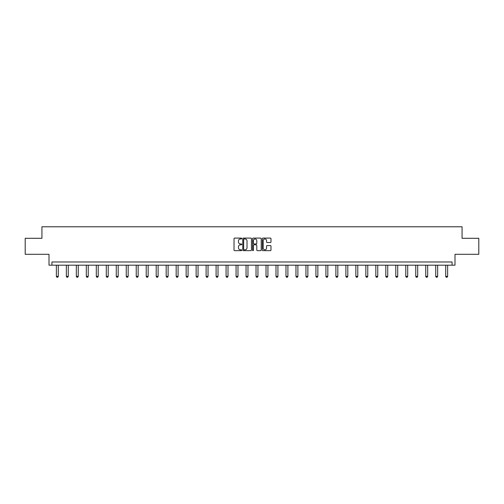<?xml version="1.0" encoding="UTF-8"?>
<svg xmlns="http://www.w3.org/2000/svg" width="504" height="504" viewBox="0 0 504 504"><rect width="100%" height="100%" fill="white"/><g stroke="black" fill="none" stroke-linecap="round" stroke-linejoin="round"><path stroke-width="0.76" d="M241.762 238.537A0.441 0.441 0 0 0 241.322 238.096L234.65 238.096A0.63 0.63 0 0 0 234.02 238.726L234.02 250.034A0.63 0.63 0 0 0 234.65 250.658L241.322 250.658A0.441 0.441 0 0 0 241.762 250.217A0.441 0.441 0 0 0 241.322 249.782L240.458 249.782A2.01 2.01 0 0 1 238.449 247.773L238.449 246.828A2.01 2.01 0 0 1 240.458 244.818L241.322 244.818A0.441 0.441 0 0 0 241.762 244.377A0.441 0.441 0 0 0 241.322 243.936L240.458 243.936A2.01 2.01 0 0 1 238.449 241.926L238.449 240.988A2.01 2.01 0 0 1 240.458 238.978L241.322 238.978A0.441 0.441 0 0 0 241.762 238.537M25.2 238.298L25.2 254.299L49.008 254.299L49.008 265.18L454.992 265.18L454.992 254.299L478.8 254.299L478.8 238.298L462.067 238.298L462.067 226.781L41.933 226.781L41.933 238.298L25.2 238.298M270.358 242.525A0.63 0.63 0 0 0 270.988 241.895L270.988 238.726A0.63 0.63 0 0 0 270.358 238.096L262.943 238.096A0.63 0.63 0 0 0 262.319 238.726L262.319 250.034A0.63 0.63 0 0 0 262.943 250.658L270.358 250.658A0.63 0.63 0 0 0 270.988 250.034L270.988 246.198A0.63 0.63 0 0 0 270.358 245.574L267.183 245.574A0.63 0.63 0 0 0 266.559 246.198L266.559 248.1A1.682 1.682 0 0 1 264.877 249.782A1.682 1.682 0 0 1 263.195 248.1L263.195 240.654A1.682 1.682 0 0 1 264.877 238.978A1.682 1.682 0 0 1 266.559 240.654L266.559 241.895A0.63 0.63 0 0 0 267.183 242.525L270.358 242.525M452.082 265.18L452.082 261.979L51.918 261.979L51.918 265.18M251.452 238.726A0.63 0.63 0 0 0 250.822 238.096L243.407 238.096A0.63 0.63 0 0 0 242.783 238.726L242.783 250.034A0.63 0.63 0 0 0 243.407 250.658L250.822 250.658A0.63 0.63 0 0 0 251.452 250.034L251.452 238.726M253.178 238.096L260.593 238.096A0.63 0.63 0 0 1 261.217 238.726L261.217 250.034A0.63 0.63 0 0 1 260.593 250.658L257.418 250.658A0.63 0.63 0 0 1 256.788 250.034L256.788 245.448A0.63 0.63 0 0 0 256.164 244.818L254.06 244.818A0.63 0.63 0 0 0 253.43 245.448L253.43 250.217A0.441 0.441 0 0 1 252.989 250.658A0.441 0.441 0 0 1 252.548 250.217L252.548 238.726A0.63 0.63 0 0 1 253.178 238.096M244.1 238.978A0.441 0.441 0 0 0 243.659 239.413L243.659 249.341A0.441 0.441 0 0 0 244.1 249.782L245.013 249.782A2.01 2.01 0 0 0 247.023 247.773L247.023 240.988A2.01 2.01 0 0 0 245.013 238.978L244.1 238.978M256.788 240.685A1.682 1.682 0 0 0 255.112 239.009A1.682 1.682 0 0 0 253.43 240.685L253.43 243.312A0.63 0.63 0 0 0 254.06 243.936L256.164 243.936A0.63 0.63 0 0 0 256.788 243.312L256.788 240.685M56.366 265.18L56.366 276.387L58.288 276.387L58.288 265.18M58.288 276.387L57.809 277.219L56.845 277.219L56.366 276.387M66.352 265.18L66.352 276.387L68.267 276.387L68.267 265.18M68.267 276.387L67.788 277.219L66.83 277.219L66.352 276.387M76.331 265.18L76.331 276.387L78.252 276.387L78.252 265.18M78.252 276.387L77.773 277.219L76.81 277.219L76.331 276.387M86.316 265.18L86.316 276.387L88.238 276.387L88.238 265.18M88.238 276.387L87.753 277.219L86.795 277.219L86.316 276.387M96.302 265.18L96.302 276.387L98.217 276.387L98.217 265.18M98.217 276.387L97.738 277.219L96.781 277.219L96.302 276.387M106.281 265.18L106.281 276.387L108.203 276.387L108.203 265.18M108.203 276.387L107.724 277.219L106.76 277.219L106.281 276.387M116.267 265.18L116.267 276.387L118.188 276.387L118.188 265.18M118.188 276.387L117.703 277.219L116.745 277.219L116.267 276.387M126.252 265.18L126.252 276.387L128.167 276.387L128.167 265.18M128.167 276.387L127.688 277.219L126.731 277.219L126.252 276.387M136.231 265.18L136.231 276.387L138.153 276.387L138.153 265.18M138.153 276.387L137.674 277.219L136.71 277.219L136.231 276.387M146.217 265.18L146.217 276.387L148.138 276.387L148.138 265.18M148.138 276.387L147.653 277.219L146.696 277.219L146.217 276.387M156.196 265.18L156.196 276.387L158.117 276.387L158.117 265.18M158.117 276.387L157.639 277.219L156.681 277.219L156.196 276.387M166.181 265.18L166.181 276.387L168.103 276.387L168.103 265.18M168.103 276.387L167.624 277.219L166.66 277.219L166.181 276.387M176.167 265.18L176.167 276.387L178.082 276.387L178.082 265.18M178.082 276.387L177.603 277.219L176.646 277.219L176.167 276.387M186.146 265.18L186.146 276.387L188.068 276.387L188.068 265.18M188.068 276.387L187.589 277.219L186.631 277.219L186.146 276.387M196.132 265.18L196.132 276.387L198.053 276.387L198.053 265.18M198.053 276.387L197.574 277.219L196.61 277.219L196.132 276.387M206.117 265.18L206.117 276.387L208.032 276.387L208.032 265.18M208.032 276.387L207.553 277.219L206.596 277.219L206.117 276.387M216.096 265.18L216.096 276.387L218.018 276.387L218.018 265.18M218.018 276.387L217.539 277.219L216.581 277.219L216.096 276.387M226.082 265.18L226.082 276.387L228.003 276.387L228.003 265.18M228.003 276.387L227.524 277.219L226.561 277.219L226.082 276.387M236.067 265.18L236.067 276.387L237.982 276.387L237.982 265.18M237.982 276.387L237.504 277.219L236.546 277.219L236.067 276.387M246.047 265.18L246.047 276.387L247.968 276.387L247.968 265.18M247.968 276.387L247.489 277.219L246.525 277.219L246.047 276.387M256.032 265.18L256.032 276.387L257.954 276.387L257.954 265.18M257.954 276.387L257.475 277.219L256.511 277.219L256.032 276.387M266.017 265.18L266.017 276.387L267.933 276.387L267.933 265.18M267.933 276.387L267.454 277.219L266.496 277.219L266.017 276.387M275.997 265.18L275.997 276.387L277.918 276.387L277.918 265.18M277.918 276.387L277.439 277.219L276.476 277.219L275.997 276.387M285.982 265.18L285.982 276.387L287.904 276.387L287.904 265.18M287.904 276.387L287.419 277.219L286.461 277.219L285.982 276.387M295.968 265.18L295.968 276.387L297.883 276.387L297.883 265.18M297.883 276.387L297.404 277.219L296.447 277.219L295.968 276.387M305.947 265.18L305.947 276.387L307.868 276.387L307.868 265.18M307.868 276.387L307.39 277.219L306.426 277.219L305.947 276.387M315.932 265.18L315.932 276.387L317.854 276.387L317.854 265.18M317.854 276.387L317.369 277.219L316.411 277.219L315.932 276.387M325.918 265.18L325.918 276.387L327.833 276.387L327.833 265.18M327.833 276.387L327.354 277.219L326.397 277.219L325.918 276.387M335.897 265.18L335.897 276.387L337.819 276.387L337.819 265.18M337.819 276.387L337.34 277.219L336.376 277.219L335.897 276.387M345.883 265.18L345.883 276.387L347.804 276.387L347.804 265.18M347.804 276.387L347.319 277.219L346.361 277.219L345.883 276.387M355.862 265.18L355.862 276.387L357.783 276.387L357.783 265.18M357.783 276.387L357.304 277.219L356.347 277.219L355.862 276.387M365.847 265.18L365.847 276.387L367.769 276.387L367.769 265.18M367.769 276.387L367.29 277.219L366.326 277.219L365.847 276.387M375.833 265.18L375.833 276.387L377.748 276.387L377.748 265.18M377.748 276.387L377.269 277.219L376.312 277.219L375.833 276.387M385.812 265.18L385.812 276.387L387.734 276.387L387.734 265.18M387.734 276.387L387.255 277.219L386.297 277.219L385.812 276.387M395.798 265.18L395.798 276.387L397.719 276.387L397.719 265.18M397.719 276.387L397.24 277.219L396.276 277.219L395.798 276.387M405.783 265.18L405.783 276.387L407.698 276.387L407.698 265.18M407.698 276.387L407.219 277.219L406.262 277.219L405.783 276.387M415.762 265.18L415.762 276.387L417.684 276.387L417.684 265.18M417.684 276.387L417.205 277.219L416.247 277.219L415.762 276.387M425.748 265.18L425.748 276.387L427.669 276.387L427.669 265.18M427.669 276.387L427.19 277.219L426.226 277.219L425.748 276.387M435.733 265.18L435.733 276.387L437.648 276.387L437.648 265.18M437.648 276.387L437.17 277.219L436.212 277.219L435.733 276.387M445.712 265.18L445.712 276.387L447.634 276.387L447.634 265.18M447.634 276.387L447.155 277.219L446.191 277.219L445.712 276.387"/></g></svg>

